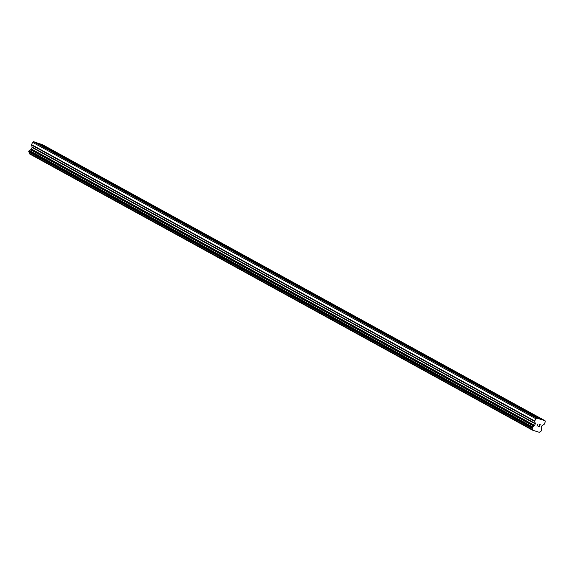 <?xml version="1.0" encoding="UTF-8"?>
<svg xmlns="http://www.w3.org/2000/svg" width="574" height="574" viewBox="0 0 574 574"><rect width="100%" height="100%" fill="white"/><g stroke="black" fill="none" stroke-linecap="round" stroke-linejoin="round"><path stroke-width="0.86" d="M47.979 148.845L49.199 149.075L49.364 149.606L68.988 160.383L70.164 160.591L70.329 161.122M540.012 419.106L36.808 142.711L33.543 141.678L536.747 418.073L545.013 420.692L545.3 421.711L544.324 424.05A0.588 0.43 -61.2 0 1 544.044 424.387L542.121 425.621A0.588 0.43 118.8 0 0 541.842 425.965L541.203 427.479A0.588 0.43 118.8 0 0 541.167 427.903L541.339 428.534A1.406 1.033 118.8 0 0 541.684 429.754L541.074 431.196A1.406 1.033 118.8 0 0 539.89 431.971L539.359 432.322L532.485 430.148L532.342 429.574A1.406 1.033 118.8 0 0 532.005 428.326L532.607 426.877A1.406 1.033 118.8 0 0 533.77 426.138L534.372 425.743A0.588 0.43 118.8 0 0 534.652 425.406L535.284 423.885A0.588 0.43 118.8 0 0 535.327 423.469L534.76 421.445A0.588 0.43 -61.2 0 1 534.803 421.029L535.779 418.697L536.747 418.073M89.91 171.877L91.13 172.107L91.302 172.638L110.918 183.415L112.095 183.623L112.267 184.161M131.848 194.909L133.068 195.138L133.233 195.677L152.856 206.446L154.033 206.654L154.198 207.192M173.779 217.948L174.998 218.17L175.17 218.708L194.787 229.478L195.964 229.686L196.136 230.224L215.752 240.994L216.929 241.202L217.101 241.74L236.725 252.51L237.901 252.718L238.067 253.256L257.69 264.026L258.867 264.234L259.032 264.772M278.612 275.527L279.832 275.757L280.004 276.288L299.621 287.065L300.798 287.273L300.97 287.804M320.543 298.559L321.763 298.789L321.935 299.319L341.559 310.096L342.735 310.304L342.9 310.835L362.524 321.612L363.701 321.82L363.866 322.358M383.446 333.107L384.666 333.336L384.838 333.874M404.412 344.622L405.631 344.852L405.804 345.39L425.427 356.16L426.597 356.368L426.769 356.906L446.393 367.676L447.569 367.884L447.734 368.422M467.315 379.177L468.535 379.4L468.7 379.938L488.323 390.707L489.5 390.916L489.672 391.454M509.246 402.209L510.465 402.431L510.638 402.97L530.261 413.739L531.438 413.954L531.603 414.485L541.418 419.874M38.185 143.471L41.809 144.296L545.013 420.692M532.485 430.148L29.281 153.753L29.145 153.251L532.349 429.646M33.543 141.678L32.575 142.302L31.599 144.634A0.588 0.43 118.8 0 0 31.556 145.05L32.122 147.073A0.588 0.43 118.8 0 1 32.079 147.489L31.448 149.01A0.588 0.43 118.8 0 1 31.168 149.348L30.566 149.742A1.406 1.033 118.8 0 1 29.403 150.481L28.8 151.931A1.406 1.033 118.8 0 1 29.138 153.179L29.145 153.251M539.201 426.697L539.589 425.764L539.201 426.697L538.283 426.403L539.251 426.891L540.227 424.566L539.259 426.891L538.218 426.561M539.589 425.764L539.094 425.607L539.589 425.764M539.094 425.607L539.653 425.614L540.041 424.681L539.653 425.614M540.041 424.681L539.13 424.394L540.041 424.681M539.13 424.394L540.227 424.566M537.364 425.915L536.977 426.166L537.364 425.915M536.948 426.152L538.039 423.87M510.774 402.639L530.799 413.639M489.679 391.454L509.289 402.223M489.809 391.124L509.834 402.123M468.843 379.608L488.869 390.607M447.742 368.422L467.358 379.192M447.878 368.092L467.903 379.091M426.905 356.576L446.931 367.575M405.94 345.06L425.965 356.059M384.845 333.867L404.455 344.644M384.975 333.544L405 344.543M363.88 322.351L383.489 333.128M364.009 322.028L384.035 333.028M343.037 310.512L363.069 321.512M322.071 298.997L342.097 309.996M300.977 287.804L320.593 298.58M301.106 287.474L321.131 298.48M280.141 275.958L300.166 286.957M259.046 264.772L278.655 275.542M259.175 264.442L279.201 275.441M238.203 252.926L258.235 263.925M217.237 241.41L237.263 252.409M196.272 229.894L216.298 240.893M175.307 218.378L195.332 229.378M154.212 207.192L173.822 217.962M154.341 206.862L174.367 217.862M133.369 195.347L153.402 206.346M112.274 184.154L131.891 194.93M112.404 183.831L132.429 194.83M91.438 172.315L111.464 183.314M70.344 161.122L89.953 171.899M70.473 160.799L90.498 171.798M49.508 149.276L69.533 160.282M531.739 414.155L541.756 419.659M38.551 143.263L48.56 148.759M29.138 153.179L532.342 429.574M28.8 151.931L532.005 428.326M28.729 151.83L531.933 428.226M30.566 149.742L533.77 426.138M30.702 149.649L533.906 426.044M32.575 142.302L535.779 418.697M38.214 143.478L48.022 148.867M28.7 151.723L531.904 428.118M28.722 151.514L531.926 427.903M29.037 150.754L532.241 427.149M29.174 150.589L532.378 426.984M29.274 150.524L532.478 426.92M29.403 150.481L532.607 426.877M31.168 149.348L534.372 425.743M31.448 149.01L534.652 425.406M32.079 147.489L535.284 423.885M32.122 147.073L535.327 423.469M31.556 145.05L534.76 421.445M31.599 144.634L534.803 421.029"/></g></svg>
